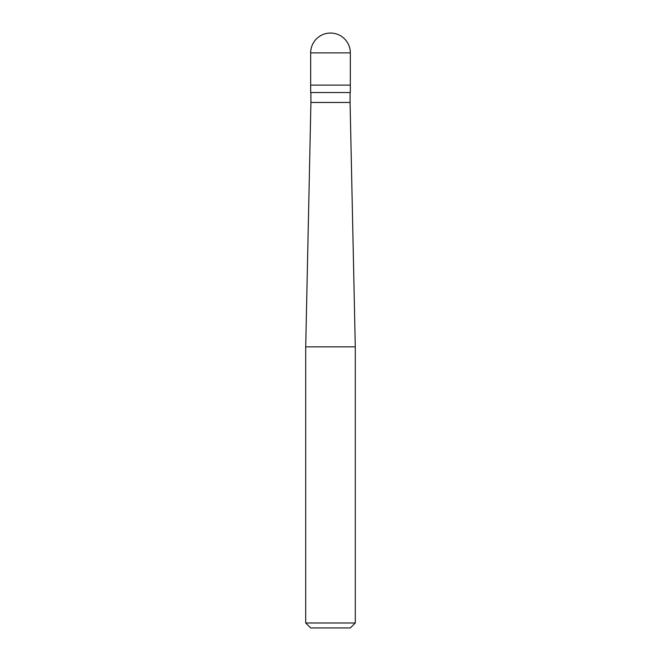 <?xml version="1.0" encoding="UTF-8"?>
<svg xmlns="http://www.w3.org/2000/svg" width="661" height="661" viewBox="0 0 661 661"><rect width="100%" height="100%" fill="white"/><g stroke="black" fill="none" stroke-linecap="round" stroke-linejoin="round"><path stroke-width="0.99" d="M350.33 52.88L350.33 85.104L310.67 85.104L350.33 85.104L350.33 92.54L310.67 92.54L310.67 52.88L350.33 52.88A19.83 19.83 0 0 0 330.5 33.05A19.83 19.83 0 0 0 310.67 52.88M350.082 92.54L350.082 102.455L310.918 102.455L305.713 346.86L355.288 346.86L355.288 622.993L305.713 622.993L305.713 346.86M355.288 622.993L350.33 627.95L310.67 627.95L305.713 622.993M350.082 102.455L355.288 346.86M310.918 92.54L310.918 102.455"/></g></svg>
